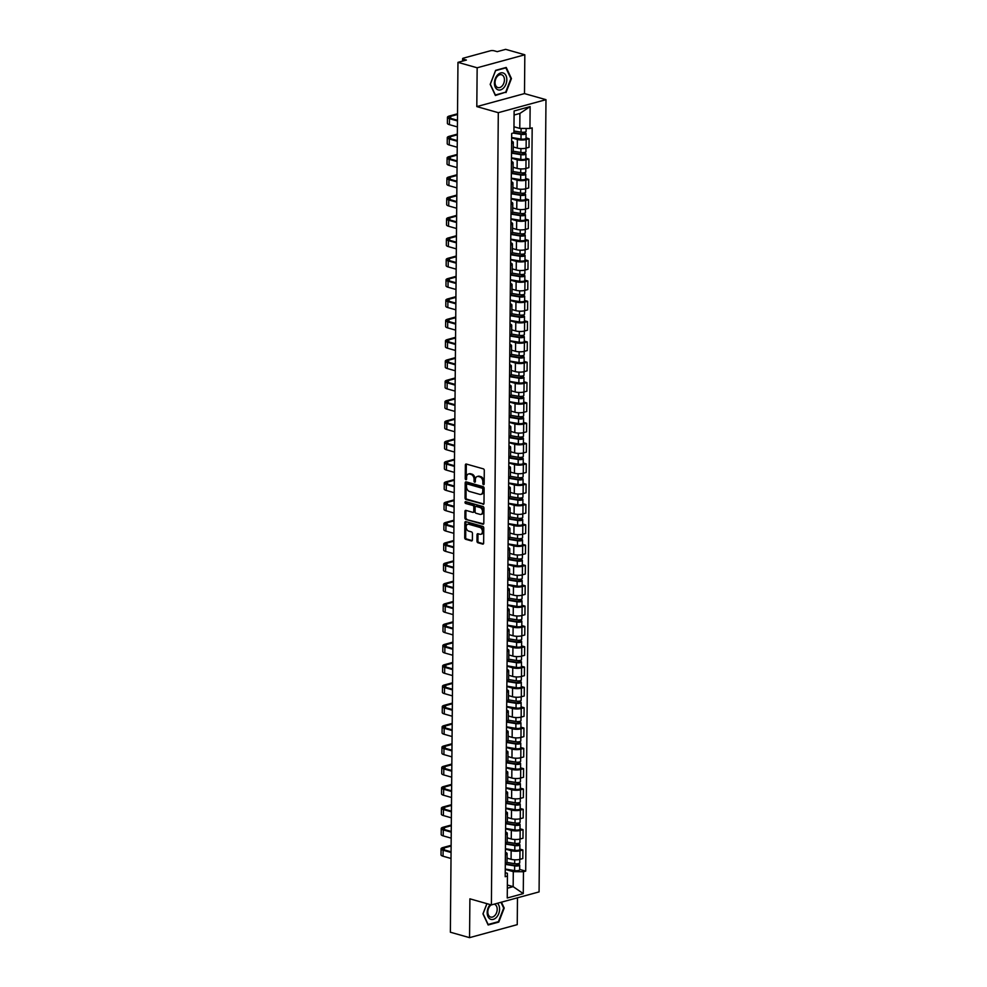 <?xml version="1.0" encoding="UTF-8"?>
<svg xmlns="http://www.w3.org/2000/svg" width="987" height="987" viewBox="0 0 987 987"><rect width="100%" height="100%" fill="white"/><g stroke="black" fill="none" stroke-linecap="round" stroke-linejoin="round"><path stroke-width="1.48" d="M483.494 484.691A0.938 0.642 -105.3 0 0 484.161 483.988L484.284 470.404A1.332 0.913 -105.3 0 0 483.346 468.85L466.308 464.038A1.332 0.913 -105.3 0 0 465.358 465.05L465.235 478.633A0.938 0.642 -105.3 0 0 466.567 479.003L466.58 477.252A4.256 2.912 -105.3 0 1 468.48 473.994A4.256 2.912 -105.3 0 1 469.639 474.007L471.058 474.414A4.256 2.912 -105.3 0 1 474.056 479.361L474.031 481.125A0.938 0.642 -105.3 0 0 475.364 481.496L475.376 479.731A4.256 2.912 -105.3 0 1 477.289 476.487A4.256 2.912 -105.3 0 1 478.436 476.499L479.855 476.906A4.256 2.912 -105.3 0 1 482.853 481.853L482.84 483.605A0.938 0.642 -105.3 0 0 483.494 484.691M476.98 541.197A1.332 0.913 -105.3 0 0 477.905 542.751L482.692 544.096A1.332 0.913 -105.3 0 0 483.642 543.084L483.778 527.996A1.332 0.913 -105.3 0 0 482.84 526.453L465.815 521.63A1.332 0.913 -105.3 0 0 464.852 522.641L464.717 537.73A1.332 0.913 -105.3 0 0 465.654 539.284L471.428 540.913A1.332 0.913 -105.3 0 0 472.391 539.901L472.44 533.449A1.332 0.913 -105.3 0 0 471.502 531.894L468.64 531.092A3.566 2.443 -105.3 0 1 466.185 527.626A3.566 2.443 -105.3 0 1 467.739 524.233A3.566 2.443 -105.3 0 1 468.702 524.245L479.916 527.416A3.566 2.443 -105.3 0 1 482.372 530.883A3.566 2.443 -105.3 0 1 480.817 534.275A3.566 2.443 -105.3 0 1 479.855 534.263L477.992 533.733A1.332 0.913 -105.3 0 0 477.029 534.744L476.98 541.197L477.93 540.938A1.332 0.913 -105.3 0 0 478.868 542.48L483.457 543.788M476.807 106.596L524.492 93.592L524.825 54.778L477.153 67.782L476.807 106.596L498.299 112.678L491.39 904.919L469.898 898.836L469.553 937.65L450.368 932.221L457.968 62.354L466.407 60.059L463.421 59.208L463.397 60.873M477.153 67.782L457.968 62.354M483.038 504.332A1.332 0.913 -105.3 0 0 483.988 503.321L484.123 488.232A1.332 0.913 -105.3 0 0 483.186 486.69L466.16 481.866A1.332 0.913 -105.3 0 0 465.198 482.877L465.062 497.966A1.332 0.913 -105.3 0 0 466 499.521L483.704 504.147M483.951 508.12L483.815 523.209A1.332 0.913 -105.3 0 1 482.865 524.22L465.827 519.396A1.332 0.913 -105.3 0 1 464.889 517.854L464.951 511.389A1.332 0.913 -105.3 0 1 465.913 510.378L472.81 512.339A1.332 0.913 -105.3 0 0 473.772 511.328L473.809 507.047A1.332 0.913 -105.3 0 0 472.872 505.492L465.679 503.469A0.938 0.642 -105.3 0 1 465.704 501.667L483.013 506.565A1.332 0.913 -105.3 0 1 483.951 508.12M524.825 54.778L505.652 49.35L497.214 51.657L494.216 50.806A2.714 0.753 0.5 0 0 490.379 50.781L463.397 58.147A2.714 0.753 0.5 0 0 462.607 58.665A2.714 0.753 0.5 0 0 463.421 59.208M524.492 93.592L545.984 99.675L539.075 891.903L491.39 904.919M469.553 937.65L517.237 924.646L517.472 897.8M511.611 141.141A6.243 1.727 -179.5 0 1 513.302 142.35A6.243 1.727 -179.5 0 1 511.587 143.522M513.265 146.94L517.287 148.075A6.243 1.727 0.5 0 0 526.108 148.136L526.182 139.537A6.243 1.727 -179.5 0 1 517.361 139.488L511.636 137.859M526.182 139.537L529.094 138.748L526.059 137.884M511.513 152.121A6.243 1.727 0.5 0 0 513.228 150.949L513.302 142.35M526.108 148.136L529.02 147.347L529.094 138.748M511.439 161.461A6.243 1.727 -179.5 0 1 513.129 162.67A6.243 1.727 -179.5 0 1 511.414 163.842M525.874 158.204L528.921 159.067L526.009 159.857A6.243 1.727 -179.5 0 1 517.188 159.808L511.463 158.179M511.34 172.441A6.243 1.727 0.5 0 0 513.055 171.269L513.129 162.67M513.08 167.259L517.114 168.407A6.243 1.727 0.5 0 0 525.935 168.456L528.847 167.667L528.921 159.067M511.254 181.781A6.243 1.727 -179.5 0 1 512.944 182.99A6.243 1.727 -179.5 0 1 511.241 184.162M525.701 178.524L528.736 179.387L525.824 180.177A6.243 1.727 -179.5 0 1 517.015 180.127L511.291 178.511M511.167 192.761A6.243 1.727 0.5 0 0 512.87 191.589L512.944 182.99M512.907 187.579L516.929 188.727A6.243 1.727 0.5 0 0 525.75 188.776L528.662 187.986L528.736 179.387M511.081 202.101A6.243 1.727 -179.5 0 1 512.771 203.31A6.243 1.727 -179.5 0 1 511.056 204.482M525.528 198.843L528.563 199.707L525.652 200.497A6.243 1.727 -179.5 0 1 516.83 200.447L511.106 198.831M510.982 213.081A6.243 1.727 0.5 0 0 512.697 211.909L512.771 203.31M512.734 207.899L516.756 209.047A6.243 1.727 0.5 0 0 525.577 209.096L528.489 208.306L528.563 199.707M510.908 222.42A6.243 1.727 -179.5 0 1 512.598 223.63A6.243 1.727 -179.5 0 1 510.884 224.802M525.343 219.176L528.378 220.027L525.479 220.817A6.243 1.727 -179.5 0 1 516.657 220.767L510.933 219.151M510.81 233.401A6.243 1.727 0.5 0 0 512.512 232.229L512.598 223.63M512.549 228.219L516.583 229.366A6.243 1.727 0.5 0 0 525.405 229.416L528.304 228.626L528.378 220.027M510.723 242.74A6.243 1.727 -179.5 0 1 512.413 243.949A6.243 1.727 -179.5 0 1 510.711 245.121M525.17 239.496L528.205 240.347L525.294 241.149A6.243 1.727 -179.5 0 1 516.472 241.087L510.76 239.471M510.637 253.721A6.243 1.727 0.5 0 0 512.339 252.549L512.413 243.949M512.376 248.539L516.398 249.686A6.243 1.727 0.5 0 0 525.22 249.736L528.131 248.946L528.205 240.347M510.55 263.06A6.243 1.727 -179.5 0 1 512.241 264.269A6.243 1.727 -179.5 0 1 510.526 265.441M524.998 259.815L528.033 260.667L525.121 261.469A6.243 1.727 -179.5 0 1 516.3 261.407L510.575 259.791M510.452 274.041A6.243 1.727 0.5 0 0 512.167 272.868L512.241 264.269M512.204 268.859L516.226 270.006A6.243 1.727 0.5 0 0 525.047 270.056L527.959 269.266L528.033 260.667M510.378 283.38A6.243 1.727 -179.5 0 1 512.056 284.589A6.243 1.727 -179.5 0 1 510.353 285.761M524.813 280.135L527.848 280.987L524.948 281.788A6.243 1.727 -179.5 0 1 516.127 281.727L510.402 280.111M510.279 294.36A6.243 1.727 0.5 0 0 511.982 293.188L512.056 284.589M512.019 289.179L516.053 290.326A6.243 1.727 0.5 0 0 524.874 290.375L527.774 289.586L527.848 280.987M510.193 303.712A6.243 1.727 -179.5 0 1 511.883 304.909A6.243 1.727 -179.5 0 1 510.18 306.081M524.64 300.455L527.675 301.306L524.763 302.108A6.243 1.727 -179.5 0 1 515.942 302.047L510.23 300.43M510.094 314.68A6.243 1.727 0.5 0 0 511.809 313.508L511.883 304.909M511.846 309.499L515.868 310.646A6.243 1.727 0.5 0 0 524.689 310.695L527.601 309.906L527.675 301.306M510.02 324.032A6.243 1.727 -179.5 0 1 511.71 325.229A6.243 1.727 -179.5 0 1 509.995 326.401M524.455 320.775L527.502 321.626L524.59 322.428A6.243 1.727 -179.5 0 1 515.769 322.367L510.045 320.75M509.921 335A6.243 1.727 0.5 0 0 511.636 333.828L511.71 325.229M511.661 329.818L515.695 330.966A6.243 1.727 0.5 0 0 524.516 331.027L527.428 330.226L527.502 321.626M509.835 344.352A6.243 1.727 -179.5 0 1 511.525 345.549A6.243 1.727 -179.5 0 1 509.823 346.721M524.282 341.095L527.317 341.946L524.418 342.748A6.243 1.727 -179.5 0 1 515.596 342.686L509.872 341.07M509.748 355.32A6.243 1.727 0.5 0 0 511.451 354.148L511.525 345.549M511.488 350.151L515.51 351.286A6.243 1.727 0.5 0 0 524.331 351.347L527.243 350.545L527.317 341.946M509.662 364.672A6.243 1.727 -179.5 0 1 511.352 365.869A6.243 1.727 -179.5 0 1 509.637 367.041M524.109 361.415L527.144 362.266L524.233 363.068A6.243 1.727 -179.5 0 1 515.411 363.006L509.687 361.39M509.563 375.64A6.243 1.727 0.5 0 0 511.278 374.468L511.352 365.869M511.315 370.47L515.337 371.605A6.243 1.727 0.5 0 0 524.159 371.667L527.07 370.865L527.144 362.266M509.489 384.992A6.243 1.727 -179.5 0 1 511.18 386.188A6.243 1.727 -179.5 0 1 509.465 387.36M523.924 381.735L526.972 382.598L524.06 383.388A6.243 1.727 -179.5 0 1 515.239 383.326L509.514 381.71M509.391 395.96A6.243 1.727 0.5 0 0 511.093 394.788L511.18 386.188M511.13 390.79L515.165 391.925A6.243 1.727 0.5 0 0 523.986 391.987L526.885 391.185L526.972 382.598M509.304 405.312A6.243 1.727 -179.5 0 1 510.995 406.508A6.243 1.727 -179.5 0 1 509.292 407.68M523.752 402.054L526.787 402.918L523.875 403.708A6.243 1.727 -179.5 0 1 515.054 403.646L509.341 402.03M509.218 416.28A6.243 1.727 0.5 0 0 510.921 415.108L510.995 406.508M510.958 411.11L514.98 412.245A6.243 1.727 0.5 0 0 523.801 412.307L526.713 411.505L526.787 402.918M509.132 425.631A6.243 1.727 -179.5 0 1 510.822 426.828A6.243 1.727 -179.5 0 1 509.107 428M523.579 422.374L526.614 423.238L523.702 424.028A6.243 1.727 -179.5 0 1 514.881 423.966L509.156 422.35M509.033 436.599A6.243 1.727 0.5 0 0 510.748 435.427L510.822 426.828M510.785 431.43L514.807 432.565A6.243 1.727 0.5 0 0 523.628 432.627L526.54 431.825L526.614 423.238M508.959 445.951A6.243 1.727 -179.5 0 1 510.637 447.148A6.243 1.727 -179.5 0 1 508.934 448.32M523.394 442.694L526.429 443.558L523.529 444.347A6.243 1.727 -179.5 0 1 514.708 444.286L508.984 442.669M508.86 456.919A6.243 1.727 0.5 0 0 510.563 455.747L510.637 447.148M510.6 451.75L514.634 452.885A6.243 1.727 0.5 0 0 523.455 452.947L526.355 452.145L526.429 443.558M508.774 466.271A6.243 1.727 -179.5 0 1 510.464 467.468A6.243 1.727 -179.5 0 1 508.761 468.652M523.221 463.014L526.256 463.878L523.344 464.667A6.243 1.727 -179.5 0 1 514.523 464.606L508.811 462.989M508.675 477.239A6.243 1.727 0.5 0 0 510.39 476.067L510.464 467.468M510.427 472.07L514.449 473.205A6.243 1.727 0.5 0 0 523.27 473.267L526.182 472.477L526.256 463.878M508.601 486.591A6.243 1.727 -179.5 0 1 510.291 487.788A6.243 1.727 -179.5 0 1 508.576 488.972M523.036 483.334L526.083 484.198L523.172 484.987A6.243 1.727 -179.5 0 1 514.35 484.925L508.626 483.309M508.502 497.559A6.243 1.727 0.5 0 0 510.217 496.387L510.291 487.788M510.242 492.39L514.276 493.525A6.243 1.727 0.5 0 0 523.098 493.586L526.009 492.797L526.083 484.198M508.416 506.911A6.243 1.727 -179.5 0 1 510.106 508.108A6.243 1.727 -179.5 0 1 508.404 509.292M522.863 503.654L525.898 504.517L522.999 505.307A6.243 1.727 -179.5 0 1 514.178 505.245L508.453 503.629M508.33 517.879A6.243 1.727 0.5 0 0 510.032 516.707L510.106 508.108M510.069 512.709L514.091 513.845A6.243 1.727 0.5 0 0 522.913 513.906L525.824 513.117L525.898 504.517M508.243 527.231A6.243 1.727 -179.5 0 1 509.934 528.44A6.243 1.727 -179.5 0 1 508.219 529.612M522.691 523.974L525.726 524.837L522.814 525.627A6.243 1.727 -179.5 0 1 513.993 525.565L508.268 523.949M508.145 538.199A6.243 1.727 0.5 0 0 509.86 537.027L509.934 528.44M509.897 533.029L513.919 534.164A6.243 1.727 0.5 0 0 522.74 534.226L525.652 533.436L525.726 524.837M508.071 547.551A6.243 1.727 -179.5 0 1 509.761 548.76A6.243 1.727 -179.5 0 1 508.046 549.932M522.505 544.293L525.553 545.157L522.641 545.947A6.243 1.727 -179.5 0 1 513.82 545.885L508.095 544.269M507.972 558.531A6.243 1.727 0.5 0 0 509.674 557.347L509.761 548.76M509.711 553.349L513.746 554.484A6.243 1.727 0.5 0 0 522.567 554.546L525.466 553.756L525.553 545.157M507.886 567.87A6.243 1.727 -179.5 0 1 509.576 569.08A6.243 1.727 -179.5 0 1 507.873 570.252M522.333 564.613L525.368 565.477L522.456 566.267A6.243 1.727 -179.5 0 1 513.635 566.205L507.923 564.589M507.799 578.851A6.243 1.727 0.5 0 0 509.502 577.666L509.576 569.08M509.539 573.669L513.561 574.804A6.243 1.727 0.5 0 0 522.382 574.866L525.294 574.076L525.368 565.477M507.713 588.19A6.243 1.727 -179.5 0 1 509.403 589.399A6.243 1.727 -179.5 0 1 507.688 590.571M522.16 584.933L525.195 585.797L522.283 586.586A6.243 1.727 -179.5 0 1 513.462 586.537L507.737 584.909M507.614 599.171A6.243 1.727 0.5 0 0 509.329 597.986L509.403 589.399M509.366 593.989L513.388 595.124A6.243 1.727 0.5 0 0 522.209 595.186L525.121 594.396L525.195 585.797M507.54 608.51A6.243 1.727 -179.5 0 1 509.218 609.719A6.243 1.727 -179.5 0 1 507.515 610.891M521.975 605.253L525.01 606.117L522.111 606.906A6.243 1.727 -179.5 0 1 513.289 606.857L507.565 605.228M507.441 619.491A6.243 1.727 0.5 0 0 509.144 618.318L509.218 609.719M509.181 614.309L513.215 615.444A6.243 1.727 0.5 0 0 522.037 615.506L524.936 614.716L525.01 606.117M507.355 628.83A6.243 1.727 -179.5 0 1 509.045 630.039A6.243 1.727 -179.5 0 1 507.343 631.211M521.802 625.573L524.837 626.437L521.926 627.226A6.243 1.727 -179.5 0 1 513.104 627.177L507.392 625.548M507.256 639.81A6.243 1.727 0.5 0 0 508.971 638.638L509.045 630.039M509.008 634.629L513.03 635.764A6.243 1.727 0.5 0 0 521.852 635.825L524.763 635.036L524.837 626.437M507.182 649.15A6.243 1.727 -179.5 0 1 508.873 650.359A6.243 1.727 -179.5 0 1 507.158 651.531M521.617 645.893L524.665 646.756L521.753 647.546A6.243 1.727 -179.5 0 1 512.932 647.497L507.207 645.868M507.084 660.13A6.243 1.727 0.5 0 0 508.798 658.958L508.873 650.359M508.823 654.949L512.858 656.084A6.243 1.727 0.5 0 0 521.679 656.145L524.59 655.356L524.665 646.756M506.997 669.47A6.243 1.727 -179.5 0 1 508.687 670.679A6.243 1.727 -179.5 0 1 506.985 671.851M521.444 666.213L524.479 667.076L521.58 667.866A6.243 1.727 -179.5 0 1 512.759 667.817L507.034 666.2M506.911 680.45A6.243 1.727 0.5 0 0 508.613 679.278L508.687 670.679M508.65 675.268L512.672 676.416A6.243 1.727 0.5 0 0 521.494 676.465L524.405 675.676L524.479 667.076M506.825 689.79A6.243 1.727 -179.5 0 1 508.515 690.999A6.243 1.727 -179.5 0 1 506.8 692.171M521.272 686.533L524.307 687.396L521.395 688.186A6.243 1.727 -179.5 0 1 512.574 688.136L506.849 686.52M506.726 700.77A6.243 1.727 0.5 0 0 508.441 699.598L508.515 690.999M508.478 695.588L512.5 696.736A6.243 1.727 0.5 0 0 521.321 696.785L524.233 695.995L524.307 687.396M506.652 710.109A6.243 1.727 -179.5 0 1 508.342 711.319A6.243 1.727 -179.5 0 1 506.627 712.491M521.087 706.865L524.134 707.716L521.222 708.506A6.243 1.727 -179.5 0 1 512.401 708.456L506.676 706.84M506.553 721.09A6.243 1.727 0.5 0 0 508.256 719.918L508.342 711.319M508.293 715.908L512.327 717.056A6.243 1.727 0.5 0 0 521.148 717.105L524.048 716.315L524.134 707.716M506.467 730.429A6.243 1.727 -179.5 0 1 508.157 731.638A6.243 1.727 -179.5 0 1 506.454 732.81M520.914 727.185L523.949 728.036L521.037 728.838A6.243 1.727 -179.5 0 1 512.216 728.776L506.504 727.16M506.38 741.41A6.243 1.727 0.5 0 0 508.083 740.238L508.157 731.638M508.12 736.228L512.142 737.375A6.243 1.727 0.5 0 0 520.963 737.425L523.875 736.635L523.949 728.036M506.294 750.749A6.243 1.727 -179.5 0 1 507.984 751.958A6.243 1.727 -179.5 0 1 506.269 753.13M520.741 747.504L523.776 748.356L520.865 749.158A6.243 1.727 -179.5 0 1 512.043 749.096L506.319 747.48M506.195 761.73A6.243 1.727 0.5 0 0 507.91 760.558L507.984 751.958M507.947 756.548L511.969 757.695A6.243 1.727 0.5 0 0 520.791 757.745L523.702 756.955L523.776 748.356M506.121 771.069A6.243 1.727 -179.5 0 1 507.799 772.278A6.243 1.727 -179.5 0 1 506.097 773.45M520.556 767.824L523.591 768.676L520.692 769.478A6.243 1.727 -179.5 0 1 511.871 769.416L506.146 767.8M506.023 782.049A6.243 1.727 0.5 0 0 507.725 780.877L507.799 772.278M507.762 776.868L511.797 778.015A6.243 1.727 0.5 0 0 520.618 778.064L523.517 777.275L523.591 768.676M505.936 791.401A6.243 1.727 -179.5 0 1 507.626 792.598A6.243 1.727 -179.5 0 1 505.924 793.77M520.383 788.144L523.418 788.995L520.507 789.797A6.243 1.727 -179.5 0 1 511.685 789.736L505.973 788.119M505.837 802.369A6.243 1.727 0.5 0 0 507.552 801.197L507.626 792.598M507.589 797.188L511.611 798.335A6.243 1.727 0.5 0 0 520.433 798.384L523.344 797.595L523.418 788.995M505.763 811.721A6.243 1.727 -179.5 0 1 507.454 812.918A6.243 1.727 -179.5 0 1 505.739 814.09M520.198 808.464L523.246 809.315L520.334 810.117A6.243 1.727 -179.5 0 1 511.513 810.056L505.788 808.439M505.665 822.689A6.243 1.727 0.5 0 0 507.38 821.517L507.454 812.918M507.404 817.507L511.439 818.655A6.243 1.727 0.5 0 0 520.26 818.716L523.172 817.915L523.246 809.315M505.578 832.041A6.243 1.727 -179.5 0 1 507.269 833.238A6.243 1.727 -179.5 0 1 505.566 834.41M520.026 828.784L523.061 829.635L520.161 830.437A6.243 1.727 -179.5 0 1 511.34 830.375L505.615 828.759M505.492 843.009A6.243 1.727 0.5 0 0 507.195 841.837L507.269 833.238M507.232 837.84L511.254 838.975A6.243 1.727 0.5 0 0 520.075 839.036L522.987 838.234L523.061 829.635M505.406 852.361A6.243 1.727 -179.5 0 1 507.096 853.558A6.243 1.727 -179.5 0 1 505.381 854.73M519.853 849.104L522.888 849.955L519.976 850.757A6.243 1.727 -179.5 0 1 511.155 850.695L505.43 849.079M505.307 863.329A6.243 1.727 0.5 0 0 507.022 862.157L507.096 853.558M507.059 858.159L511.081 859.295A6.243 1.727 0.5 0 0 519.902 859.356L522.814 858.554L522.888 849.955M513.98 126.768L519.779 128.409L519.915 113.431L514.079 115.023M507.33 888.238L513.166 886.647L513.289 871.669L523.455 871.743L523.27 893.617L507.244 897.985L507.441 876.111L505.196 876.715L511.685 133.467L513.919 132.85L514.116 110.963L530.13 106.596L529.945 128.483L519.779 128.409M523.455 871.743L525.701 871.126L532.178 127.866L529.945 128.483M498.299 112.678L545.984 99.675M506.01 92.593L511.439 78.565L506.232 67.449L495.61 70.348L490.181 84.364L495.388 95.492L505.122 92.334M486.899 903.648L482.951 913.851L488.146 924.979L498.78 922.08L504.197 908.065L501.445 902.167M507.355 885.006L513.166 886.647L523.27 893.617M505.233 872.681L507.38 873.285L507.441 876.111M513.289 871.669L505.258 869.399M519.668 869.424L525.701 871.126M530.13 106.596L519.915 113.431M510.822 78.392L511.439 78.565M503.58 907.88L504.197 908.065M497.88 921.821L498.78 922.08M484.136 484.235A0.938 0.642 -105.3 0 1 483.79 483.346L483.803 481.594A4.256 2.912 -105.3 0 0 480.817 476.647L479.855 476.906M477.289 476.487L478.239 476.227A4.256 2.912 -105.3 0 1 479.398 476.24L480.817 476.647M468.48 473.994L469.442 473.735A4.256 2.912 -105.3 0 1 470.589 473.748L472.008 474.155A4.256 2.912 -105.3 0 1 475.006 479.102L474.994 480.854A0.938 0.642 -105.3 0 0 475.327 481.742M466.493 464.087A1.332 0.913 -105.3 0 0 466.308 464.791L466.185 478.374A0.938 0.642 -105.3 0 0 466.53 479.25M466.345 481.927A1.332 0.913 -105.3 0 0 466.148 482.618L466.024 497.707A1.332 0.913 -105.3 0 0 466.962 499.249L483.803 504.024M482.791 489.268A0.938 0.642 -105.3 0 0 482.137 488.183L467.184 483.951A0.938 0.642 -105.3 0 0 466.518 484.666L466.493 486.517A4.256 2.912 -105.3 0 0 469.491 491.464L479.707 494.351A4.256 2.912 -105.3 0 0 480.866 494.376A4.256 2.912 -105.3 0 0 482.766 491.119L482.791 489.268L483.741 489.009A0.938 0.642 -105.3 0 0 483.087 487.923L482.137 488.183M467.665 483.827A0.938 0.642 -105.3 0 1 468.134 483.692L483.087 487.923M480.866 494.376L481.816 494.117A4.256 2.912 -105.3 0 0 483.729 490.86L482.766 491.119M483.741 489.009L483.729 490.86M483.63 523.9L465.827 519.396M466.086 510.439A1.332 0.913 -105.3 0 0 465.901 511.13L465.852 517.595A1.332 0.913 -105.3 0 0 466.789 519.137M473.772 512.08A1.332 0.913 -105.3 0 0 474.722 511.069L474.759 506.787A1.332 0.913 -105.3 0 0 473.834 505.233L465.679 503.469M466.049 501.766A0.938 0.642 -105.3 0 0 466.641 503.197M479.978 514.363A3.566 2.443 -105.3 0 0 480.953 514.375A3.566 2.443 -105.3 0 0 482.495 510.982A3.566 2.443 -105.3 0 0 480.04 507.528L476.092 506.405A1.332 0.913 -105.3 0 0 475.129 507.417L475.092 511.698A1.332 0.913 -105.3 0 0 476.03 513.252L479.978 514.363M480.953 514.375L481.903 514.116A3.566 2.443 -105.3 0 0 483.457 510.723A3.566 2.443 -105.3 0 0 480.99 507.269L480.04 507.528M476.376 506.331A1.332 0.913 -105.3 0 1 477.042 506.146L480.99 507.269M478.164 533.782A1.332 0.913 -105.3 0 0 477.979 534.485L477.93 540.938M480.817 534.275L481.779 534.016A3.566 2.443 -105.3 0 0 483.334 530.624A3.566 2.443 -105.3 0 0 480.866 527.157L479.916 527.416M467.739 524.233L468.689 523.974A3.566 2.443 -105.3 0 1 469.652 523.986L480.866 527.157M465.987 521.691A1.332 0.913 -105.3 0 0 465.802 522.382L465.679 537.471A1.332 0.913 -105.3 0 0 466.604 539.013L472.193 540.605M513.919 132.628L521.901 133.936L525.084 132.9A3.393 0.938 0.5 0 1 526.096 133.578L526.046 138.266A3.393 0.938 0.5 0 1 521 139.044L511.648 137.501M513.154 133.06L521.037 134.355A3.393 0.938 0.5 0 0 526.096 133.578M523.863 132.233L523.838 133.887M513.943 130.975L521.062 132.147A3.393 0.938 0.5 0 0 526.108 131.37L526.133 128.458M525.096 132.024L525.084 132.9M457.512 114.492L450.677 116.355A5.083 1.406 0.5 0 0 449.208 117.33A5.083 1.406 0.5 0 0 450.726 118.354L457.462 120.254M457.45 120.945L449.48 118.687A6.847 1.9 -179.5 0 1 447.444 117.317A6.847 1.9 -179.5 0 1 449.43 115.997L457.512 113.789M457.4 126.928L449.43 124.683A6.847 1.9 -179.5 0 1 447.395 123.301L447.444 117.317M511.513 152.578L521.728 154.256L524.911 153.219A3.393 0.938 0.5 0 1 525.911 153.898L525.874 158.586A3.393 0.938 0.5 0 1 520.815 159.363L511.463 157.821M511.513 153.133L520.865 154.675A3.393 0.938 0.5 0 0 525.911 153.898M523.678 152.553L523.665 154.206M513.166 151.196L520.877 152.467A3.393 0.938 0.5 0 0 525.935 151.69L525.96 148.173M524.924 152.343L524.911 153.219M511.34 172.898L521.543 174.576L524.739 173.539A3.393 0.938 0.5 0 1 525.738 174.218L525.701 178.906A3.393 0.938 0.5 0 1 520.642 179.683L511.291 178.141M511.328 173.453L520.68 174.995A3.393 0.938 0.5 0 0 525.738 174.218M523.505 172.873L523.492 174.526M512.981 171.516L520.704 172.787A3.393 0.938 0.5 0 0 525.763 172.009L525.787 168.493M524.739 172.676L524.739 173.539M497.584 74.926A8.809 5.934 105.8 0 0 495.215 87.115A8.809 5.934 105.8 0 0 503.654 87.905A8.809 5.934 105.8 0 0 506.023 75.715A8.809 5.934 105.8 0 0 497.584 74.926M497.448 76.258A6.675 4.503 105.8 0 0 495.055 82.883A6.675 4.503 105.8 0 0 497.929 87.584A6.675 4.503 105.8 0 0 502.038 86.079A6.675 4.503 105.8 0 0 504.431 79.441A6.675 4.503 105.8 0 0 501.556 74.741A6.675 4.503 105.8 0 0 497.448 76.258M510.921 78.602L505.665 92.186L495.363 94.999L490.329 84.228L495.573 70.645L505.875 67.832L510.921 78.602M490.194 904.573A8.809 5.934 105.8 0 0 488.022 916.689A8.809 5.934 105.8 0 0 496.412 917.392A8.809 5.934 105.8 0 0 497.374 903.278M491.23 904.869A6.675 4.503 105.8 0 0 490.206 905.745A6.675 4.503 105.8 0 0 487.812 912.37A6.675 4.503 105.8 0 0 490.687 917.071A6.675 4.503 105.8 0 0 494.795 915.566A6.675 4.503 105.8 0 0 497.189 908.941A6.675 4.503 105.8 0 0 494.314 904.228A6.675 4.503 105.8 0 0 494.092 904.178M500.964 902.303L503.678 908.089L498.423 921.673L488.121 924.486L483.087 913.715L486.973 903.66M457.339 134.812L450.504 136.675A5.083 1.406 0.5 0 0 449.036 137.649A5.083 1.406 0.5 0 0 450.541 138.673L457.277 140.573M457.277 141.264L449.307 139.007A6.847 1.9 -179.5 0 1 447.271 137.637A6.847 1.9 -179.5 0 1 449.245 136.317L457.339 134.109M457.228 147.248L449.245 145.003A6.847 1.9 -179.5 0 1 447.222 143.621L447.271 137.637M457.154 155.132L450.331 156.995A5.083 1.406 0.5 0 0 448.863 157.969A5.083 1.406 0.5 0 0 450.368 158.993L457.104 160.893M457.104 161.584L449.122 159.326A6.847 1.9 -179.5 0 1 447.099 157.957A6.847 1.9 -179.5 0 1 449.073 156.637L457.166 154.428M457.043 167.58L449.073 165.322A6.847 1.9 -179.5 0 1 447.037 163.941L447.099 157.957M511.155 193.218L521.37 194.895L524.553 193.859A3.393 0.938 0.5 0 1 525.565 194.538L525.516 199.226A3.393 0.938 0.5 0 1 520.47 200.003L511.118 198.473M511.155 193.773L520.507 195.315A3.393 0.938 0.5 0 0 525.565 194.538M523.32 193.193L523.307 194.846M512.808 191.836L520.519 193.107A3.393 0.938 0.5 0 0 525.577 192.329L525.615 188.813M524.566 192.996L524.553 193.859M510.982 213.537L521.198 215.215L524.381 214.179A3.393 0.938 0.5 0 1 525.38 214.858L525.343 219.558A3.393 0.938 0.5 0 1 520.285 220.335L510.933 218.793M510.982 214.093L520.334 215.635A3.393 0.938 0.5 0 0 525.38 214.858M523.147 213.513L523.135 215.166M512.623 212.156L520.346 213.426A3.393 0.938 0.5 0 0 525.405 212.649L525.429 209.133M524.381 213.315L524.381 214.179M510.81 233.857L521.013 235.535L524.196 234.499A3.393 0.938 0.5 0 1 525.207 235.177L525.17 239.878A3.393 0.938 0.5 0 1 520.112 240.655L510.76 239.113M510.797 234.425L520.149 235.955A3.393 0.938 0.5 0 0 525.207 235.177M522.974 233.833L522.95 235.486M512.45 232.476L520.174 233.746A3.393 0.938 0.5 0 0 525.232 232.969L525.257 229.453M524.208 233.635L524.196 234.499M456.981 175.452L450.146 177.315A5.083 1.406 0.5 0 0 448.678 178.289A5.083 1.406 0.5 0 0 450.183 179.313L456.932 181.213M456.919 181.904L448.949 179.646A6.847 1.9 -179.5 0 1 446.914 178.277A6.847 1.9 -179.5 0 1 448.9 176.957L456.981 174.748M456.87 187.9L448.9 185.642A6.847 1.9 -179.5 0 1 446.864 184.261L446.914 178.277M456.796 195.771L449.973 197.634A5.083 1.406 0.5 0 0 448.505 198.609A5.083 1.406 0.5 0 0 450.01 199.633L456.747 201.533M456.747 202.224L448.777 199.966A6.847 1.9 -179.5 0 1 446.741 198.597A6.847 1.9 -179.5 0 1 448.715 197.277L456.808 195.068M456.697 208.22L448.715 205.962A6.847 1.9 -179.5 0 1 446.692 204.58L446.741 198.597M456.623 216.091L449.801 217.954A5.083 1.406 0.5 0 0 448.32 218.929A5.083 1.406 0.5 0 0 449.838 219.953L456.574 221.853M456.562 222.544L448.591 220.286A6.847 1.9 -179.5 0 1 446.568 218.917A6.847 1.9 -179.5 0 1 448.542 217.596L456.636 215.388M456.512 228.54L448.542 226.282A6.847 1.9 -179.5 0 1 446.506 224.9L446.568 218.917M510.624 254.177L520.84 255.855L524.023 254.819A3.393 0.938 0.5 0 1 525.035 255.51L524.985 260.198A3.393 0.938 0.5 0 1 519.927 260.975L510.587 259.433M510.624 254.745L519.976 256.275A3.393 0.938 0.5 0 0 525.035 255.51M522.789 254.152L522.777 255.806M512.278 252.795L519.989 254.066A3.393 0.938 0.5 0 0 525.047 253.289L525.084 249.773M524.035 253.955L524.023 254.819M456.45 236.411L449.616 238.274A5.083 1.406 0.5 0 0 448.147 239.249A5.083 1.406 0.5 0 0 449.653 240.273L456.401 242.173M456.389 242.864L448.419 240.606A6.847 1.9 -179.5 0 1 446.383 239.236A6.847 1.9 -179.5 0 1 448.369 237.916L456.45 235.708M456.339 248.86L448.369 246.602A6.847 1.9 -179.5 0 1 446.334 245.232L446.383 239.236M510.452 274.497L520.667 276.187L523.85 275.139A3.393 0.938 0.5 0 1 524.85 275.829L524.813 280.518A3.393 0.938 0.5 0 1 519.754 281.295L510.402 279.753M510.439 275.065L519.791 276.607A3.393 0.938 0.5 0 0 524.85 275.829M522.616 274.472L522.604 276.126M512.093 273.115L519.816 274.386A3.393 0.938 0.5 0 0 524.874 273.609L524.899 270.093M523.85 274.275L523.85 275.139M456.265 256.731L449.443 258.594A5.083 1.406 0.5 0 0 447.975 259.569A5.083 1.406 0.5 0 0 449.48 260.593L456.216 262.493M456.216 263.184L448.234 260.926A6.847 1.9 -179.5 0 1 446.21 259.556A6.847 1.9 -179.5 0 1 448.184 258.236L456.278 256.028M456.154 269.18L448.184 266.922A6.847 1.9 -179.5 0 1 446.161 265.552L446.21 259.556M510.267 294.817L520.482 296.507L523.665 295.458A3.393 0.938 0.5 0 1 524.677 296.149L524.64 300.838A3.393 0.938 0.5 0 1 519.581 301.615L510.23 300.073M510.267 295.384L519.618 296.927A3.393 0.938 0.5 0 0 524.677 296.149M522.444 294.792L522.419 296.445M511.92 293.435L519.643 294.706A3.393 0.938 0.5 0 0 524.689 293.929L524.726 290.425M523.678 294.595L523.665 295.458M456.093 277.051L449.258 278.914A5.083 1.406 0.5 0 0 447.79 279.889A5.083 1.406 0.5 0 0 449.307 280.913L456.043 282.813M456.031 283.503L448.061 281.246A6.847 1.9 -179.5 0 1 446.025 279.876A6.847 1.9 -179.5 0 1 448.012 278.556L456.093 276.348M455.982 289.499L448.012 287.242A6.847 1.9 -179.5 0 1 445.976 285.872L446.025 279.876M510.094 315.137L520.309 316.827L523.492 315.791A3.393 0.938 0.5 0 1 524.492 316.469L524.455 321.157A3.393 0.938 0.5 0 1 519.396 321.935L510.045 320.393M510.094 315.704L519.446 317.246A3.393 0.938 0.5 0 0 524.492 316.469M522.259 315.112L522.246 316.765M511.747 313.755L519.458 315.026A3.393 0.938 0.5 0 0 524.516 314.248L524.541 310.745M523.505 314.915L523.492 315.791M455.92 297.371L449.085 299.234A5.083 1.406 0.5 0 0 447.617 300.208A5.083 1.406 0.5 0 0 449.122 301.232L455.858 303.132M455.858 303.823L447.888 301.566A6.847 1.9 -179.5 0 1 445.853 300.196A6.847 1.9 -179.5 0 1 447.827 298.876L455.92 296.668M455.809 309.819L447.827 307.562A6.847 1.9 -179.5 0 1 445.803 306.192L445.853 300.196M509.921 335.457L520.124 337.147L523.32 336.111A3.393 0.938 0.5 0 1 524.319 336.789L524.282 341.477A3.393 0.938 0.5 0 1 519.224 342.255L509.872 340.712M509.909 336.024L519.261 337.566A3.393 0.938 0.5 0 0 524.319 336.789M522.086 335.432L522.074 337.085M511.562 334.075L519.285 335.346A3.393 0.938 0.5 0 0 524.344 334.568L524.368 331.064M523.32 335.235L523.32 336.111M455.735 317.691L448.912 319.554A5.083 1.406 0.5 0 0 447.444 320.528A5.083 1.406 0.5 0 0 448.949 321.552L455.686 323.452M455.686 324.143L447.703 321.885A6.847 1.9 -179.5 0 1 445.68 320.516A6.847 1.9 -179.5 0 1 447.654 319.196L455.747 316.987M455.624 330.139L447.654 327.881A6.847 1.9 -179.5 0 1 445.618 326.512L445.68 320.516M509.736 355.776L519.952 357.467L523.135 356.43A3.393 0.938 0.5 0 1 524.146 357.109L524.097 361.797A3.393 0.938 0.5 0 1 519.051 362.574L509.699 361.032M509.736 356.344L519.088 357.886A3.393 0.938 0.5 0 0 524.146 357.109M521.901 355.764L521.889 357.405M511.389 354.395L519.1 355.665A3.393 0.938 0.5 0 0 524.159 354.888L524.196 351.384M523.147 355.554L523.135 356.43M455.562 338.01L448.727 339.873A5.083 1.406 0.5 0 0 447.259 340.848A5.083 1.406 0.5 0 0 448.764 341.872L455.513 343.784M455.5 344.463L447.53 342.205A6.847 1.9 -179.5 0 1 445.495 340.836A6.847 1.9 -179.5 0 1 447.481 339.516L455.562 337.307M455.451 350.459L447.481 348.201A6.847 1.9 -179.5 0 1 445.445 346.832L445.495 340.836M509.563 376.096L519.779 377.787L522.962 376.75A3.393 0.938 0.5 0 1 523.961 377.429L523.924 382.117A3.393 0.938 0.5 0 1 518.866 382.894L509.514 381.352M509.563 376.664L518.915 378.206A3.393 0.938 0.5 0 0 523.961 377.429M521.728 376.084L521.716 377.725M511.204 374.715L518.928 375.985A3.393 0.938 0.5 0 0 523.986 375.208L524.011 371.704M522.962 375.874L522.962 376.75M455.377 358.33L448.554 360.193A5.083 1.406 0.5 0 0 447.086 361.168A5.083 1.406 0.5 0 0 448.591 362.192L455.328 364.104M455.328 364.783L447.358 362.525A6.847 1.9 -179.5 0 1 445.322 361.156A6.847 1.9 -179.5 0 1 447.296 359.836L455.389 357.639M455.278 370.779L447.296 368.521A6.847 1.9 -179.5 0 1 445.273 367.152L445.322 361.156M509.391 396.416L519.594 398.106L522.777 397.07A3.393 0.938 0.5 0 1 523.789 397.749L523.752 402.437A3.393 0.938 0.5 0 1 518.693 403.214L509.341 401.672M509.378 396.984L518.73 398.526A3.393 0.938 0.5 0 0 523.789 397.749M521.555 396.404L521.531 398.045M511.032 395.034L518.755 396.305A3.393 0.938 0.5 0 0 523.813 395.528L523.838 392.024M522.789 396.194L522.777 397.07M455.204 378.65L448.382 380.513A5.083 1.406 0.5 0 0 446.901 381.488A5.083 1.406 0.5 0 0 448.419 382.512L455.155 384.424M455.143 385.103L447.173 382.845A6.847 1.9 -179.5 0 1 445.149 381.475A6.847 1.9 -179.5 0 1 447.123 380.155L455.217 377.959M455.093 391.099L447.123 388.841A6.847 1.9 -179.5 0 1 445.088 387.472L445.149 381.475M509.206 416.736L519.421 418.426L522.604 417.39A3.393 0.938 0.5 0 1 523.616 418.069L523.566 422.757A3.393 0.938 0.5 0 1 518.508 423.534L509.169 421.992M509.206 417.304L518.557 418.846A3.393 0.938 0.5 0 0 523.616 418.069M521.37 416.724L521.358 418.365M510.859 415.354L518.57 416.625A3.393 0.938 0.5 0 0 523.628 415.848L523.665 412.344M522.616 416.514L522.604 417.39M455.032 398.97L448.197 400.833A5.083 1.406 0.5 0 0 446.729 401.808A5.083 1.406 0.5 0 0 448.234 402.832L454.982 404.744M454.97 405.423L447 403.177A6.847 1.9 -179.5 0 1 444.964 401.795A6.847 1.9 -179.5 0 1 446.951 400.475L455.032 398.279M454.921 411.419L446.951 409.161A6.847 1.9 -179.5 0 1 444.915 407.791L444.964 401.795M509.033 437.056L519.248 438.746L522.431 437.71A3.393 0.938 0.5 0 1 523.431 438.388L523.394 443.077A3.393 0.938 0.5 0 1 518.335 443.854L508.984 442.312M509.021 437.623L518.372 439.166A3.393 0.938 0.5 0 0 523.431 438.388M521.198 437.044L521.185 438.684M510.674 435.674L518.397 436.945A3.393 0.938 0.5 0 0 523.455 436.168L523.48 432.664M522.431 436.834L522.431 437.71M454.847 419.29L448.024 421.153A5.083 1.406 0.5 0 0 446.556 422.128A5.083 1.406 0.5 0 0 448.061 423.152L454.797 425.064M454.797 425.742L446.815 423.497A6.847 1.9 -179.5 0 1 444.792 422.115A6.847 1.9 -179.5 0 1 446.766 420.795L454.859 418.599M454.748 431.738L446.766 429.481A6.847 1.9 -179.5 0 1 444.742 428.111L444.792 422.115M508.848 457.376L519.063 459.066L522.246 458.03A3.393 0.938 0.5 0 1 523.258 458.708L523.221 463.397A3.393 0.938 0.5 0 1 518.163 464.174L508.811 462.632M508.848 457.943L518.2 459.486A3.393 0.938 0.5 0 0 523.258 458.708M521.025 457.363L521 459.004M510.501 455.994L518.224 457.265A3.393 0.938 0.5 0 0 523.27 456.487L523.307 452.984M522.259 457.154L522.246 458.03M454.674 439.61L447.839 441.473A5.083 1.406 0.5 0 0 446.371 442.46A5.083 1.406 0.5 0 0 447.888 443.471L454.625 445.384M454.612 446.062L446.642 443.817A6.847 1.9 -179.5 0 1 444.606 442.435A6.847 1.9 -179.5 0 1 446.593 441.127L454.674 438.919M454.563 452.058L446.593 449.801A6.847 1.9 -179.5 0 1 444.557 448.431L444.606 442.435M508.675 477.708L518.891 479.386L522.074 478.35A3.393 0.938 0.5 0 1 523.073 479.028L523.036 483.716A3.393 0.938 0.5 0 1 517.978 484.494L508.626 482.951M508.675 478.263L518.027 479.805A3.393 0.938 0.5 0 0 523.073 479.028M520.84 477.683L520.828 479.324M510.328 476.314L518.039 477.585A3.393 0.938 0.5 0 0 523.098 476.807L523.135 473.304M522.086 477.474L522.074 478.35M454.501 459.93L447.666 461.793A5.083 1.406 0.5 0 0 446.198 462.78A5.083 1.406 0.5 0 0 447.703 463.791L454.439 465.704M454.439 466.382L446.469 464.137A6.847 1.9 -179.5 0 1 444.434 462.755A6.847 1.9 -179.5 0 1 446.42 461.447L454.501 459.239M454.39 472.378L446.408 470.12A6.847 1.9 -179.5 0 1 444.384 468.751L444.434 462.755M508.502 498.028L518.718 499.706L521.901 498.669A3.393 0.938 0.5 0 1 522.9 499.348L522.863 504.036A3.393 0.938 0.5 0 1 517.805 504.813L508.453 503.271M508.49 498.583L517.842 500.125A3.393 0.938 0.5 0 0 522.9 499.348M520.667 498.003L520.655 499.656M510.143 496.634L517.867 497.917A3.393 0.938 0.5 0 0 522.925 497.14L522.95 493.623M521.901 497.793L521.901 498.669M454.316 480.25L447.493 482.112A5.083 1.406 0.5 0 0 446.025 483.099A5.083 1.406 0.5 0 0 447.53 484.111L454.267 486.023M454.267 486.714L446.284 484.457A6.847 1.9 -179.5 0 1 444.261 483.075A6.847 1.9 -179.5 0 1 446.235 481.767L454.328 479.559M454.205 492.698L446.235 490.44A6.847 1.9 -179.5 0 1 444.199 489.071L444.261 483.075M508.317 518.348L518.533 520.026L521.716 518.989A3.393 0.938 0.5 0 1 522.728 519.668L522.678 524.356A3.393 0.938 0.5 0 1 517.632 525.133L508.28 523.591M508.317 518.903L517.669 520.445A3.393 0.938 0.5 0 0 522.728 519.668M520.482 518.323L520.47 519.976M509.971 516.954L517.682 518.237A3.393 0.938 0.5 0 0 522.74 517.459L522.777 513.943M521.728 518.113L521.716 518.989M454.143 500.569L447.308 502.432A5.083 1.406 0.5 0 0 445.84 503.419A5.083 1.406 0.5 0 0 447.345 504.431L454.094 506.343M454.082 507.034L446.112 504.776A6.847 1.9 -179.5 0 1 444.076 503.395A6.847 1.9 -179.5 0 1 446.062 502.087L454.143 499.878M454.032 513.018L446.062 510.76A6.847 1.9 -179.5 0 1 444.027 509.391L444.076 503.395M508.145 538.668L518.36 540.345L521.543 539.309A3.393 0.938 0.5 0 1 522.542 539.988L522.505 544.676A3.393 0.938 0.5 0 1 517.447 545.453L508.095 543.911M508.145 539.223L517.496 540.765A3.393 0.938 0.5 0 0 522.542 539.988M520.309 538.643L520.297 540.296M509.785 537.273L517.509 538.557A3.393 0.938 0.5 0 0 522.567 537.779L522.592 534.263M521.543 538.433L521.543 539.309M453.958 520.889L447.136 522.752A5.083 1.406 0.5 0 0 445.668 523.739A5.083 1.406 0.5 0 0 447.173 524.751L453.909 526.663M453.909 527.354L445.939 525.096A6.847 1.9 -179.5 0 1 443.903 523.715A6.847 1.9 -179.5 0 1 445.877 522.407L453.971 520.198M453.86 533.338L445.877 531.08A6.847 1.9 -179.5 0 1 443.854 529.711L443.903 523.715M507.972 558.987L518.175 560.665L521.358 559.629A3.393 0.938 0.5 0 1 522.37 560.308L522.333 564.996A3.393 0.938 0.5 0 1 517.274 565.773L507.923 564.231M507.96 559.543L517.311 561.085A3.393 0.938 0.5 0 0 522.37 560.308M520.137 558.963L520.124 560.616M509.613 557.606L517.336 558.876A3.393 0.938 0.5 0 0 522.394 558.099L522.419 554.583M521.37 558.753L521.358 559.629M453.786 541.209L446.963 543.072A5.083 1.406 0.5 0 0 445.482 544.059A5.083 1.406 0.5 0 0 447 545.071L453.736 546.983M453.736 547.674L445.754 545.416A6.847 1.9 -179.5 0 1 443.731 544.034A6.847 1.9 -179.5 0 1 445.705 542.727L453.798 540.518M453.675 553.658L445.705 551.4A6.847 1.9 -179.5 0 1 443.669 550.03L443.731 544.034M507.787 579.307L518.002 580.985L521.185 579.949A3.393 0.938 0.5 0 1 522.197 580.627L522.148 585.316A3.393 0.938 0.5 0 1 517.089 586.093L507.75 584.551M507.787 579.862L517.139 581.405A3.393 0.938 0.5 0 0 522.197 580.627M519.952 579.283L519.939 580.936M509.44 577.926L517.151 579.196A3.393 0.938 0.5 0 0 522.209 578.419L522.246 574.903M521.198 579.073L521.185 579.949M453.613 561.541L446.778 563.392A5.083 1.406 0.5 0 0 445.31 564.379A5.083 1.406 0.5 0 0 446.815 565.391L453.564 567.303M453.551 567.994L445.581 565.736A6.847 1.9 -179.5 0 1 443.545 564.367A6.847 1.9 -179.5 0 1 445.532 563.046L453.613 560.838M453.502 573.978L445.532 571.72A6.847 1.9 -179.5 0 1 443.496 570.35L443.545 564.367M507.614 599.627L517.83 601.305L521.013 600.269A3.393 0.938 0.5 0 1 522.012 600.947L521.975 605.636A3.393 0.938 0.5 0 1 516.917 606.413L507.565 604.871M507.602 600.182L516.954 601.725A3.393 0.938 0.5 0 0 522.012 600.947M519.779 599.602L519.767 601.256M509.255 598.245L516.978 599.516A3.393 0.938 0.5 0 0 522.037 598.739L522.061 595.223M521.013 599.393L521.013 600.269M453.428 581.861L446.605 583.724A5.083 1.406 0.5 0 0 445.137 584.699A5.083 1.406 0.5 0 0 446.642 585.71L453.378 587.623M453.378 588.314L445.396 586.056A6.847 1.9 -179.5 0 1 443.373 584.686A6.847 1.9 -179.5 0 1 445.347 583.366L453.44 581.158M453.329 594.297L445.347 592.052A6.847 1.9 -179.5 0 1 443.323 590.67L443.373 584.686M507.429 619.947L517.644 621.625L520.828 620.589A3.393 0.938 0.5 0 1 521.839 621.267L521.802 625.955A3.393 0.938 0.5 0 1 516.744 626.733L507.392 625.19M507.429 620.502L516.781 622.044A3.393 0.938 0.5 0 0 521.839 621.267M519.606 619.922L519.581 621.576M509.082 618.565L516.806 619.836A3.393 0.938 0.5 0 0 521.852 619.059L521.889 615.543M520.84 619.713L520.828 620.589M453.255 602.181L446.42 604.044A5.083 1.406 0.5 0 0 444.952 605.019A5.083 1.406 0.5 0 0 446.469 606.043L453.206 607.943M453.193 608.634L445.223 606.376A6.847 1.9 -179.5 0 1 443.188 605.006A6.847 1.9 -179.5 0 1 445.174 603.686L453.255 601.478M453.144 614.617L445.174 612.372A6.847 1.9 -179.5 0 1 443.138 610.99L443.188 605.006M507.256 640.267L517.472 641.945L520.655 640.908A3.393 0.938 0.5 0 1 521.654 641.587L521.617 646.275A3.393 0.938 0.5 0 1 516.559 647.053L507.207 645.51M507.256 640.822L516.608 642.364A3.393 0.938 0.5 0 0 521.654 641.587M519.421 640.242L519.409 641.895M508.91 638.885L516.62 640.156A3.393 0.938 0.5 0 0 521.679 639.379L521.716 635.862M520.667 640.032L520.655 640.908M453.082 622.501L446.247 624.364A5.083 1.406 0.5 0 0 444.779 625.339A5.083 1.406 0.5 0 0 446.284 626.363L453.021 628.263M453.021 628.953L445.051 626.696A6.847 1.9 -179.5 0 1 443.015 625.326A6.847 1.9 -179.5 0 1 445.001 624.006L453.082 621.798M452.971 634.937L444.989 632.692A6.847 1.9 -179.5 0 1 442.966 631.31L443.015 625.326M507.084 660.587L517.299 662.265L520.482 661.228A3.393 0.938 0.5 0 1 521.481 661.907L521.444 666.595A3.393 0.938 0.5 0 1 516.386 667.372L507.034 665.83M507.071 661.142L516.423 662.684A3.393 0.938 0.5 0 0 521.481 661.907M519.248 660.562L519.236 662.215M508.724 659.205L516.448 660.476A3.393 0.938 0.5 0 0 521.506 659.698L521.531 656.182M520.482 660.365L520.482 661.228M452.897 642.821L446.075 644.684A5.083 1.406 0.5 0 0 444.606 645.658A5.083 1.406 0.5 0 0 446.112 646.682L452.848 648.582M452.848 649.273L444.866 647.016A6.847 1.9 -179.5 0 1 442.842 645.646A6.847 1.9 -179.5 0 1 444.816 644.326L452.91 642.118M452.786 655.257L444.816 653.012A6.847 1.9 -179.5 0 1 442.781 651.63L442.842 645.646M506.899 680.907L517.114 682.585L520.297 681.548A3.393 0.938 0.5 0 1 521.309 682.227L521.259 686.915A3.393 0.938 0.5 0 1 516.213 687.692L506.862 686.162M506.899 681.462L516.25 683.004A3.393 0.938 0.5 0 0 521.309 682.227M519.063 680.882L519.051 682.535M508.552 679.525L516.263 680.796A3.393 0.938 0.5 0 0 521.321 680.018L521.358 676.502M520.309 680.685L520.297 681.548M452.725 663.141L445.89 665.004A5.083 1.406 0.5 0 0 444.421 665.978A5.083 1.406 0.5 0 0 445.927 667.002L452.675 668.902M452.663 669.593L444.693 667.335A6.847 1.9 -179.5 0 1 442.657 665.966A6.847 1.9 -179.5 0 1 444.643 664.646L452.725 662.437M452.614 675.589L444.643 673.331A6.847 1.9 -179.5 0 1 442.608 671.95L442.657 665.966M506.726 701.226L516.941 702.904L520.124 701.868A3.393 0.938 0.5 0 1 521.124 702.547L521.087 707.235A3.393 0.938 0.5 0 1 516.028 708.012L506.676 706.482M506.726 701.782L516.078 703.324A3.393 0.938 0.5 0 0 521.124 702.547M518.891 701.202L518.878 702.855M508.367 699.845L516.09 701.115A3.393 0.938 0.5 0 0 521.148 700.338L521.173 696.822M520.124 701.004L520.124 701.868M452.539 683.46L445.717 685.323A5.083 1.406 0.5 0 0 444.249 686.298A5.083 1.406 0.5 0 0 445.754 687.322L452.49 689.222M452.49 689.913L444.52 687.655A6.847 1.9 -179.5 0 1 442.484 686.286A6.847 1.9 -179.5 0 1 444.458 684.966L452.552 682.757M452.441 695.909L444.458 693.651A6.847 1.9 -179.5 0 1 442.435 692.269L442.484 686.286M506.553 721.546L516.756 723.224L519.939 722.188A3.393 0.938 0.5 0 1 520.951 722.866L520.914 727.567A3.393 0.938 0.5 0 1 515.856 728.344L506.504 726.802M506.541 722.114L515.893 723.644A3.393 0.938 0.5 0 0 520.951 722.866M518.718 721.522L518.706 723.175M508.194 720.165L515.917 721.435A3.393 0.938 0.5 0 0 520.976 720.658L521 717.142M519.952 721.324L519.939 722.188M452.367 703.78L445.544 705.643A5.083 1.406 0.5 0 0 444.064 706.618A5.083 1.406 0.5 0 0 445.581 707.642L452.317 709.542M452.317 710.233L444.335 707.975A6.847 1.9 -179.5 0 1 442.312 706.606A6.847 1.9 -179.5 0 1 444.286 705.286L452.379 703.077M452.256 716.229L444.286 713.971A6.847 1.9 -179.5 0 1 442.25 712.589L442.312 706.606M452.194 724.1L445.359 725.963A5.083 1.406 0.5 0 0 443.891 726.938A5.083 1.406 0.5 0 0 445.396 727.962L452.145 729.862M452.132 730.553L444.162 728.295A6.847 1.9 -179.5 0 1 442.127 726.925A6.847 1.9 -179.5 0 1 444.113 725.605L452.194 723.397M452.083 736.549L444.113 734.291A6.847 1.9 -179.5 0 1 442.077 732.922L442.127 726.925M452.009 744.42L445.186 746.283A5.083 1.406 0.5 0 0 443.718 747.258A5.083 1.406 0.5 0 0 445.223 748.282L451.96 750.182M451.96 750.873L443.977 748.615A6.847 1.9 -179.5 0 1 441.954 747.245A6.847 1.9 -179.5 0 1 443.928 745.925L452.021 743.717M451.91 756.869L443.928 754.611A6.847 1.9 -179.5 0 1 441.905 753.241L441.954 747.245M506.368 741.866L516.583 743.544L519.767 742.508A3.393 0.938 0.5 0 1 520.778 743.186L520.729 747.887A3.393 0.938 0.5 0 1 515.67 748.664L506.331 747.122M506.368 742.434L515.72 743.964A3.393 0.938 0.5 0 0 520.778 743.186M518.533 741.842L518.52 743.495M508.021 740.484L515.732 741.755A3.393 0.938 0.5 0 0 520.791 740.978L520.828 737.462M519.779 741.644L519.767 742.508M506.195 762.186L516.411 763.876L519.594 762.828A3.393 0.938 0.5 0 1 520.593 763.519L520.556 768.207A3.393 0.938 0.5 0 1 515.498 768.984L506.146 767.442M506.183 762.754L515.535 764.296A3.393 0.938 0.5 0 0 520.593 763.519M518.36 762.161L518.348 763.815M507.836 760.804L515.559 762.075A3.393 0.938 0.5 0 0 520.618 761.298L520.642 757.782M519.594 761.964L519.594 762.828M506.023 782.506L516.226 784.196L519.409 783.147A3.393 0.938 0.5 0 1 520.42 783.838L520.383 788.527A3.393 0.938 0.5 0 1 515.325 789.304L505.973 787.762M506.01 783.073L515.362 784.616A3.393 0.938 0.5 0 0 520.42 783.838M518.187 782.481L518.163 784.134M507.663 781.124L515.387 782.395A3.393 0.938 0.5 0 0 520.433 781.618L520.47 778.114M519.421 782.284L519.409 783.147M451.836 764.74L445.001 766.603A5.083 1.406 0.5 0 0 443.533 767.578A5.083 1.406 0.5 0 0 445.051 768.602L451.787 770.502M451.775 771.192L443.805 768.935A6.847 1.9 -179.5 0 1 441.769 767.565A6.847 1.9 -179.5 0 1 443.755 766.245L451.836 764.037M451.725 777.188L443.755 774.931A6.847 1.9 -179.5 0 1 441.72 773.561L441.769 767.565M505.837 802.826L516.053 804.516L519.236 803.467A3.393 0.938 0.5 0 1 520.235 804.158L520.198 808.846A3.393 0.938 0.5 0 1 515.14 809.624L505.788 808.082M505.837 803.393L515.189 804.936A3.393 0.938 0.5 0 0 520.235 804.158M518.002 802.801L517.99 804.454M507.491 801.444L515.202 802.715A3.393 0.938 0.5 0 0 520.26 801.937L520.297 798.434M519.248 802.604L519.236 803.467M451.664 785.06L444.829 786.923A5.083 1.406 0.5 0 0 443.36 787.897A5.083 1.406 0.5 0 0 444.866 788.921L451.614 790.821M451.602 791.512L443.632 789.255A6.847 1.9 -179.5 0 1 441.596 787.885A6.847 1.9 -179.5 0 1 443.582 786.565L451.664 784.357M451.552 797.508L443.582 795.251A6.847 1.9 -179.5 0 1 441.547 793.881L441.596 787.885M505.665 823.146L515.88 824.836L519.063 823.8A3.393 0.938 0.5 0 1 520.063 824.478L520.026 829.166A3.393 0.938 0.5 0 1 514.967 829.944L505.615 828.401M505.652 823.713L515.004 825.255A3.393 0.938 0.5 0 0 520.063 824.478M517.83 823.121L517.817 824.774M507.306 821.764L515.029 823.035A3.393 0.938 0.5 0 0 520.087 822.257L520.112 818.754M519.063 822.924L519.063 823.8M451.478 805.38L444.656 807.243A5.083 1.406 0.5 0 0 443.188 808.217A5.083 1.406 0.5 0 0 444.693 809.241L451.429 811.141M451.429 811.832L443.447 809.574A6.847 1.9 -179.5 0 1 441.423 808.205A6.847 1.9 -179.5 0 1 443.397 806.885L451.491 804.676M451.367 817.828L443.397 815.57A6.847 1.9 -179.5 0 1 441.362 814.201L441.423 808.205M505.48 843.466L515.695 845.156L518.878 844.119A3.393 0.938 0.5 0 1 519.89 844.798L519.841 849.486A3.393 0.938 0.5 0 1 514.795 850.263L505.443 848.721M505.48 844.033L514.832 845.575A3.393 0.938 0.5 0 0 519.89 844.798M517.644 843.441L517.632 845.094M507.133 842.084L514.856 843.354A3.393 0.938 0.5 0 0 519.902 842.577L519.939 839.073M518.891 843.243L518.878 844.119M451.306 825.7L444.471 827.562A5.083 1.406 0.5 0 0 443.003 828.537A5.083 1.406 0.5 0 0 444.508 829.561L451.256 831.461M451.244 832.152L443.274 829.894A6.847 1.9 -179.5 0 1 441.238 828.525A6.847 1.9 -179.5 0 1 443.225 827.205L451.306 824.996M451.195 838.148L443.225 835.89A6.847 1.9 -179.5 0 1 441.189 834.521L441.238 828.525M505.307 863.785L515.522 865.476L518.706 864.439A3.393 0.938 0.5 0 1 519.705 865.118L519.668 869.806A3.393 0.938 0.5 0 1 514.609 870.583L505.258 869.041M505.307 864.353L514.659 865.895A3.393 0.938 0.5 0 0 519.705 865.118M517.472 863.773L517.459 865.414M506.948 862.404L514.671 863.674A3.393 0.938 0.5 0 0 519.73 862.897L519.754 859.393M518.706 863.563L518.706 864.439M451.121 846.019L444.298 847.882A5.083 1.406 0.5 0 0 442.83 848.857A5.083 1.406 0.5 0 0 444.335 849.881L451.071 851.793M451.071 852.472L443.101 850.214A6.847 1.9 -179.5 0 1 441.066 848.845A6.847 1.9 -179.5 0 1 443.04 847.525L451.133 845.328M451.022 858.468L443.04 856.21A6.847 1.9 -179.5 0 1 441.016 854.841L441.066 848.845M520.075 839.036L520.161 830.437M520.26 818.716L520.334 810.117M520.433 798.384L520.507 789.797M520.618 778.064L520.692 769.478M520.791 757.745L520.865 749.158M520.963 737.425L521.037 728.838M521.148 717.105L521.222 708.506M521.321 696.785L521.395 688.186M521.494 676.465L521.58 667.866M521.679 656.145L521.753 647.546M521.852 635.825L521.926 627.226M522.037 615.506L522.111 606.906M522.209 595.186L522.283 586.586M522.382 574.866L522.456 566.267M522.567 554.546L522.641 545.947M522.74 534.226L522.814 525.627M522.913 513.906L522.999 505.307M523.098 493.586L523.172 484.987M523.27 473.267L523.344 464.667M523.455 452.947L523.529 444.347M523.628 432.627L523.702 424.028M523.801 412.307L523.875 403.708M523.986 391.987L524.06 383.388M524.159 371.667L524.233 363.068M524.331 351.347L524.418 342.748M524.516 331.027L524.59 322.428M524.689 310.695L524.763 302.108M524.874 290.375L524.948 281.788M525.047 270.056L525.121 261.469M525.22 249.736L525.294 241.149M525.405 229.416L525.479 220.817M525.577 209.096L525.652 200.497M525.75 188.776L525.824 180.177M525.935 168.456L526.009 159.857M519.902 859.356L519.976 850.757M511.081 859.295L511.155 850.695M511.254 838.975L511.34 830.375M511.439 818.655L511.513 810.056M511.611 798.335L511.685 789.736M511.797 778.015L511.871 769.416M511.969 757.695L512.043 749.096M512.142 737.375L512.216 728.776M512.327 717.056L512.401 708.456M512.5 696.736L512.574 688.136M512.672 676.416L512.759 667.817M512.858 656.084L512.932 647.497M513.03 635.764L513.104 627.177M513.215 615.444L513.289 606.857M513.388 595.124L513.462 586.537M513.561 574.804L513.635 566.205M513.746 554.484L513.82 545.885M513.919 534.164L513.993 525.565M514.091 513.845L514.178 505.245M514.276 493.525L514.35 484.925M514.449 473.205L514.523 464.606M514.634 452.885L514.708 444.286M514.807 432.565L514.881 423.966M514.98 412.245L515.054 403.646M515.165 391.925L515.239 383.326M515.337 371.605L515.411 363.006M515.51 351.286L515.596 342.686M515.695 330.966L515.769 322.367M515.868 310.646L515.942 302.047M516.053 290.326L516.127 281.727M516.226 270.006L516.3 261.407M516.398 249.686L516.472 241.087M516.583 229.366L516.657 220.767M516.756 209.047L516.83 200.447M516.929 188.727L517.015 180.127M517.114 168.407L517.188 159.808M517.287 148.075L517.361 139.488M483.803 481.594L482.853 481.853M479.398 476.24L478.436 476.499M474.994 480.854L474.031 481.125M475.006 479.102L474.056 479.361M472.008 474.155L471.058 474.414M470.589 473.748L469.639 474.007M466.185 478.374L465.235 478.633M466.308 464.791L465.358 465.05M483.79 483.346L482.84 483.605M466.962 499.249L466 499.521M466.024 497.707L465.062 497.966M466.148 482.618L465.198 482.877M468.134 483.692L467.184 483.951M483.531 524.035L482.865 524.22M465.852 517.595L464.889 517.854M465.901 511.13L464.951 511.389M474.722 511.069L473.772 511.328M474.759 506.787L473.809 507.047M473.834 505.233L472.872 505.492M477.042 506.146L476.092 506.405M477.979 534.485L477.029 534.744M469.652 523.986L468.702 524.245M472.094 540.728L471.428 540.913M466.604 539.013L465.654 539.284M465.679 537.471L464.717 537.73M465.802 522.382L464.852 522.641M483.359 543.911L482.692 544.096M478.868 542.48L477.905 542.751M521.037 134.355L521 139.044M521.087 128.421L521.062 132.147M449.43 124.683L449.48 118.687M450.664 118.329L450.677 116.355M520.865 154.675L520.815 159.363M520.914 148.593L520.877 152.467M520.68 174.995L520.642 179.683M520.741 168.913L520.704 172.787M449.245 145.003L449.307 139.007M450.491 138.649L450.504 136.675M449.073 165.322L449.122 159.326M450.306 158.969L450.331 156.995M520.507 195.315L520.47 200.003M520.556 189.233L520.519 193.107M520.334 215.635L520.285 220.335M520.383 209.565L520.346 213.426M520.149 235.955L520.112 240.655M520.198 229.885L520.174 233.746M448.9 185.642L448.949 179.646M450.134 179.289L450.146 177.315M448.715 205.962L448.777 199.966M449.961 199.608L449.973 197.634M448.542 226.282L448.591 220.286M449.776 219.928L449.801 217.954M519.976 256.275L519.927 260.975M520.026 250.204L519.989 254.066M448.369 246.602L448.419 240.606M449.603 240.248L449.616 238.274M519.791 276.607L519.754 281.295M519.853 270.524L519.816 274.386M448.184 266.922L448.234 260.926M449.418 260.58L449.443 258.594M519.618 296.927L519.581 301.615M519.668 290.844L519.643 294.706M448.012 287.242L448.061 281.246M449.245 280.9L449.258 278.914M519.446 317.246L519.396 321.935M519.495 311.164L519.458 315.026M447.827 307.562L447.888 301.566M449.073 301.22L449.085 299.234M519.261 337.566L519.224 342.255M519.322 331.484L519.285 335.346M447.654 327.881L447.703 321.885M448.888 321.54L448.912 319.554M519.088 357.886L519.051 362.574M519.137 351.804L519.1 355.665M447.481 348.201L447.53 342.205M448.715 341.86L448.727 339.873M518.915 378.206L518.866 382.894M518.965 372.124L518.928 375.985M447.296 368.521L447.358 362.525M448.542 362.18L448.554 360.193M518.73 398.526L518.693 403.214M518.78 392.444L518.755 396.305M447.123 388.841L447.173 382.845M448.357 382.5L448.382 380.513M518.557 418.846L518.508 423.534M518.607 412.763L518.57 416.625M446.951 409.161L447 403.177M448.184 402.819L448.197 400.833M518.372 439.166L518.335 443.854M518.434 433.083L518.397 436.945M446.766 429.481L446.815 423.497M447.999 423.139L448.024 421.153M518.2 459.486L518.163 464.174M518.249 453.403L518.224 457.265M446.593 449.801L446.642 443.817M447.827 443.459L447.839 441.473M518.027 479.805L517.978 484.494M518.076 473.723L518.039 477.585M446.408 470.12L446.469 464.137M447.654 463.779L447.666 461.793M517.842 500.125L517.805 504.813M517.904 494.043L517.867 497.917M446.235 490.44L446.284 484.457M447.469 484.099L447.493 482.112M517.669 520.445L517.632 525.133M517.719 514.363L517.682 518.237M446.062 510.76L446.112 504.776M447.296 504.419L447.308 502.432M517.496 540.765L517.447 545.453M517.546 534.683L517.509 538.557M445.877 531.08L445.939 525.096M447.123 524.739L447.136 522.752M517.311 561.085L517.274 565.773M517.361 555.002L517.336 558.876M445.705 551.4L445.754 545.416M446.938 545.058L446.963 543.072M517.139 581.405L517.089 586.093M517.188 575.322L517.151 579.196M445.532 571.72L445.581 565.736M446.766 565.378L446.778 563.392M516.954 601.725L516.917 606.413M517.015 595.642L516.978 599.516M445.347 592.052L445.396 586.056M446.58 585.698L446.605 583.724M516.781 622.044L516.744 626.733M516.83 615.962L516.806 619.836M445.174 612.372L445.223 606.376M446.408 606.018L446.42 604.044M516.608 642.364L516.559 647.053M516.657 636.282L516.62 640.156M444.989 632.692L445.051 626.696M446.235 626.338L446.247 624.364M516.423 662.684L516.386 667.372M516.485 656.602L516.448 660.476M444.816 653.012L444.866 647.016M446.05 646.658L446.075 644.684M516.25 683.004L516.213 687.692M516.3 676.922L516.263 680.796M444.643 673.331L444.693 667.335M445.877 666.978L445.89 665.004M516.078 703.324L516.028 708.012M516.127 697.241L516.09 701.115M444.458 693.651L444.52 687.655M445.705 687.297L445.717 685.323M515.893 723.644L515.856 728.344M515.942 717.574L515.917 721.435M444.286 713.971L444.335 707.975M445.519 707.617L445.544 705.643M444.113 734.291L444.162 728.295M445.347 727.937L445.359 725.963M443.928 754.611L443.977 748.615M445.162 748.257L445.186 746.283M515.72 743.964L515.67 748.664M515.769 737.894L515.732 741.755M515.535 764.296L515.498 768.984M515.596 758.213L515.559 762.075M515.362 784.616L515.325 789.304M515.411 778.533L515.387 782.395M443.755 774.931L443.805 768.935M444.989 768.589L445.001 766.603M515.189 804.936L515.14 809.624M515.239 798.853L515.202 802.715M443.582 795.251L443.632 789.255M444.816 788.909L444.829 786.923M515.004 825.255L514.967 829.944M515.066 819.173L515.029 823.035M443.397 815.57L443.447 809.574M444.631 809.229L444.656 807.243M514.832 845.575L514.795 850.263M514.881 839.493L514.856 843.354M443.225 835.89L443.274 829.894M444.458 829.549L444.471 827.562M514.659 865.895L514.609 870.583M514.708 859.813L514.671 863.674M443.04 856.21L443.101 850.214M444.286 849.869L444.298 847.882M462.595 61.095L462.607 58.665M467.887 483.692L466.925 483.951M474.13 512.08L473.18 512.339M476.684 506.146L475.734 506.405"/></g></svg>
